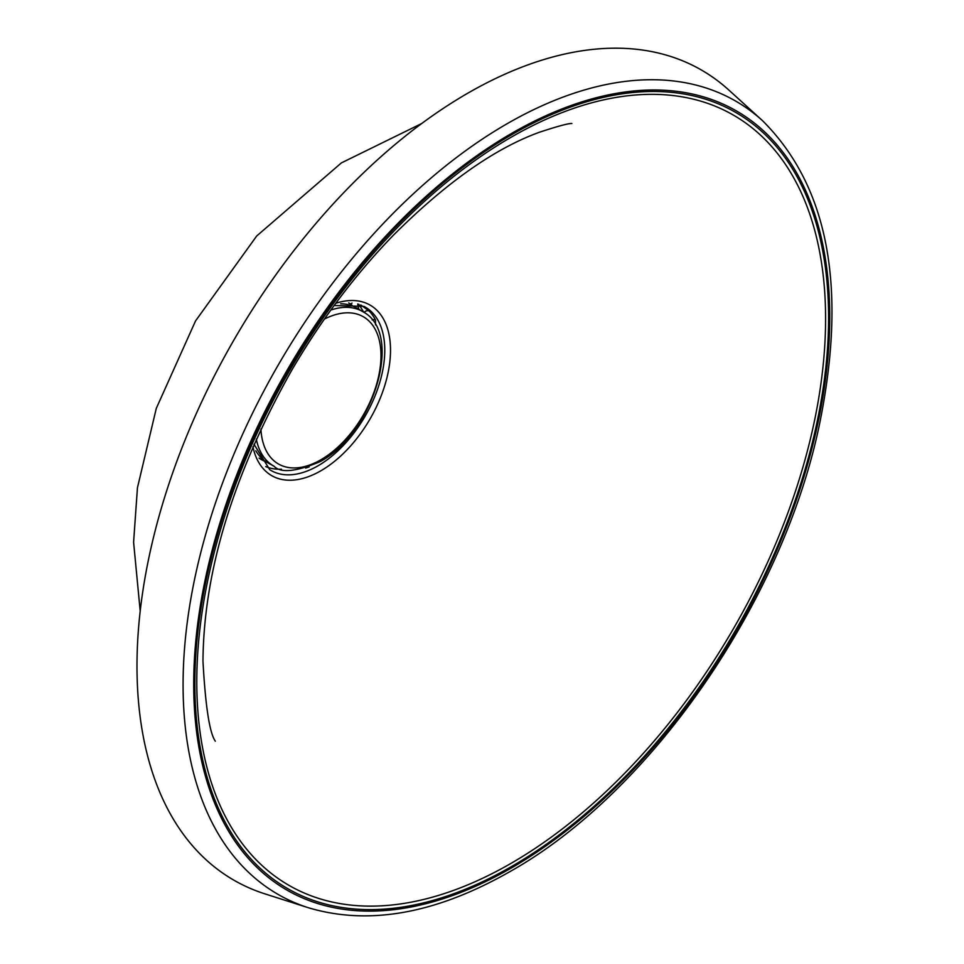 <?xml version="1.0" encoding="UTF-8"?>
<svg xmlns="http://www.w3.org/2000/svg" width="964" height="964" viewBox="0 0 964 964"><rect width="100%" height="100%" fill="white"/><g stroke="black" fill="none" stroke-linecap="round" stroke-linejoin="round"><path stroke-width="1.45" d="M330.809 310.071A89.122 51.454 -60 0 1 363.127 311.854L357.27 308.311A89.266 51.538 120 0 0 340.654 303.805M255.809 450.766A89.266 51.538 120 0 0 268.016 462.913L274.017 466.202A89.122 51.454 -60 0 1 256.316 439.102M308.251 907.702L264.835 893.833A467.685 270.016 -60 0 1 154.855 531.935A467.685 270.016 -60 0 1 467.697 93.255A467.685 270.016 -60 0 1 728.868 90.086L762.596 120.753A457.912 264.377 -60 0 0 506.883 123.862A457.912 264.377 -60 0 0 200.572 553.372A457.912 264.377 -60 0 0 308.251 907.702C368.778 925.802 436.029 913.751 510.016 871.564C649.616 793.36 781.43 603.416 818.906 427.1C847.669 289.055 828.907 186.932 762.596 120.753M360.777 304.961L369.176 311.023A94.159 54.37 -60 0 1 375.49 320.012L375.514 324.916M309.155 466.853A94.159 54.37 -60 0 1 308.613 467.106L305.612 468.07M352.499 305.962L351.113 304.214A89.724 51.803 120 0 0 348.679 302.949M358.728 309.191L357.861 304.034M357.692 303.985L358.572 309.095M363.802 312.276L358.849 304.311M369.176 311.023A4.157 3.338 -43.7 0 0 364.127 312.493M375.49 320.012A4.157 3.181 -27.1 0 0 372.164 319.903M260.919 429.04A84.965 49.056 120 0 0 320.904 459.756A84.965 49.056 120 0 0 380.961 357.728A84.965 49.056 120 0 0 324.398 319.096M825.594 318.723A444.633 256.701 120 0 0 511.185 137.201A444.633 256.701 120 0 0 196.789 681.753A444.633 256.701 120 0 0 511.185 863.274A444.633 256.701 120 0 0 825.594 318.723M335.773 303.274A98.436 56.828 -60 0 1 390.516 350.197A98.436 56.828 -60 0 1 320.916 470.757A98.436 56.828 -60 0 1 252.917 446.802M511.727 866.431A448.115 258.726 -60 0 1 194.861 683.488A448.115 258.726 -60 0 1 511.727 134.659A448.115 258.726 -60 0 1 828.594 317.614A448.115 258.726 -60 0 1 511.727 866.431M511.727 133.333A449.742 259.653 120 0 0 193.716 684.151A449.742 259.653 120 0 0 511.727 867.769A449.742 259.653 120 0 0 829.751 316.951A449.742 259.653 120 0 0 511.727 133.333M254.014 444.271L269.775 469.733A94.315 54.454 120 0 0 318.084 465.757A94.315 54.454 120 0 0 380.009 381.587A94.315 54.454 120 0 0 364.055 306.419L334.134 305.504M259.087 458.141A89.724 51.803 120 0 0 266.281 461.877M281.464 469.179A93.87 54.201 -60 0 1 265.703 466.6M352.017 303.07A4.157 3.386 -59.9 0 0 351.113 304.214M274.017 466.202C280.729 473.312 296.069 471.794 320.048 461.648C372.996 433.824 404.47 333.568 363.127 311.854M140.202 611.092L133.598 542.238L137.442 487.784L156.301 408.35L195.535 320.94L256.713 235.975L341.401 162.892L421.69 123.525M215.297 741.159C209.562 732.929 205.453 706.275 202.97 661.208C203.669 571.194 233.336 474.083 291.947 369.863C321.482 319.446 355.138 274.728 392.902 235.71C445.693 182.943 494.616 148.432 539.647 132.164C558.192 126.079 568.941 123.199 571.881 123.525"/></g></svg>
